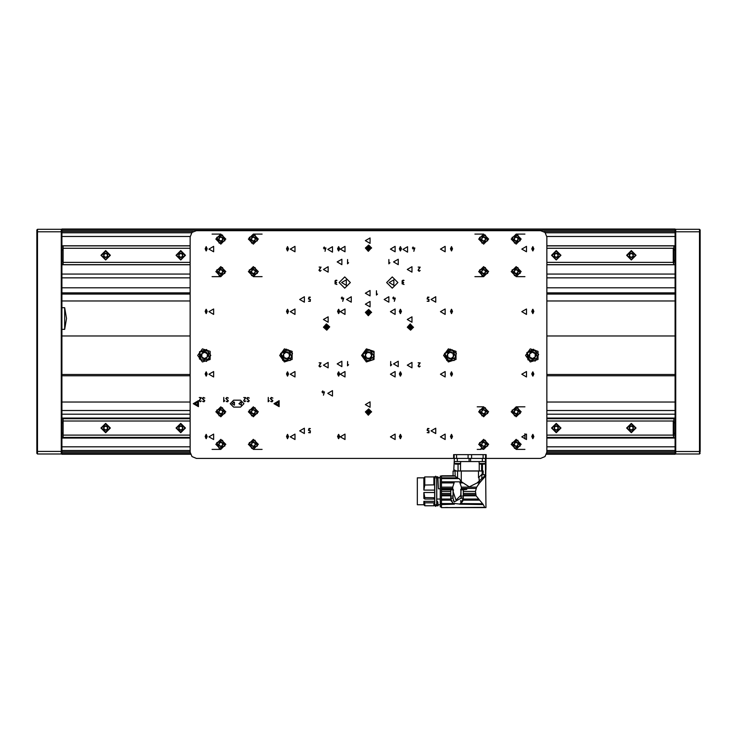 <?xml version="1.0" encoding="UTF-8"?>
<svg xmlns="http://www.w3.org/2000/svg" width="737" height="737" viewBox="0 0 737 737"><rect width="100%" height="100%" fill="white"/><g stroke="black" fill="none" stroke-linecap="round" stroke-linejoin="round"><path stroke-width="1.11" d="M36.85 453.338L36.85 229.944L37.476 229.318L37.476 453.964L36.85 453.338M61.88 229.944L61.88 453.338L61.254 453.964L61.254 229.318L61.88 229.944L61.88 229.004L675.12 229.004L675.12 451.468L675.746 451.468L675.746 453.974L699.524 453.974L699.524 229.327L675.746 229.327L675.746 451.468L700.15 451.468L699.524 453.974L700.15 453.347M190.533 454.278L61.88 454.278L61.88 453.338M675.12 451.468L675.12 454.278L546.467 454.278M699.524 229.327L700.15 229.953L700.15 451.468M479.133 461.537L479.133 463.509L480.202 464.172L479.133 463.509L485.388 463.509L485.388 461.537L482.256 461.537M457.484 461.537L454.351 461.537L454.351 463.509L455.429 464.172L454.351 463.509L460.607 463.509L460.607 461.537M483.103 470.925L483.103 474.683L483.205 470.925L454.37 470.925L453.789 469.681L456.194 470.925M453.835 454.655L453.789 458.414L470.621 458.414L470.621 461.537L469.119 461.537L482.403 461.537L482.403 458.414M483.205 474.683L485.738 474.683L485.95 458.414M453.789 469.681L454.361 458.414M434.627 497.77L424.807 497.595L424.807 499.004L423.867 498.396L423.867 492.5L434.627 492.5L434.627 505.785L433.881 505.785L433.881 502.791L424.807 502.791L423.867 501.372L434.627 501.372M434.627 490.151L423.867 490.151L423.867 477.871L424.807 476.931L424.807 485.066L434.627 484.891L434.627 492.5M424.807 476.931L433.881 476.94L424.807 476.931L423.867 477.871L417.354 477.871L417.354 504.781L423.867 504.781L423.867 501.372M423.867 504.781L424.807 505.72L424.807 502.791M485.932 461.537L485.932 458.414L470.621 458.414M436.636 505.499L436.636 477.152L435.622 476.222L434.756 477.152L434.756 505.499M197.673 355.409L202.426 361.959L210.119 359.463L210.119 351.365L202.426 348.868L197.673 355.409M525.564 355.409L530.318 361.959L538.019 359.463L538.019 351.365L530.318 348.868L525.564 355.409M279.645 355.409L284.399 361.959L292.092 359.463L292.092 351.365L284.399 348.868L279.645 355.409M443.591 355.409L448.345 361.959L456.046 359.463L456.046 351.365L448.345 348.868L443.591 355.409M361.618 355.409L366.372 361.959L374.064 359.463L374.064 351.365L366.372 348.868L361.618 355.409M362.318 354.423L367.533 349.227L374.083 352.581L372.913 359.849L365.644 360.983L362.318 354.423M280.585 353.456L286.555 349.154L292.488 353.502L290.185 360.494L282.824 360.457L280.585 353.456M444.531 353.456L450.5 349.154L456.433 353.502L454.13 360.494L446.779 360.457L444.531 353.456M526.891 352.535L533.468 349.237L538.636 354.479L535.255 361.01L527.996 359.813L526.891 352.535M199.524 351.687L206.535 349.476L210.81 355.464L206.434 361.379L199.46 359.048L199.524 351.687M110.375 428.059L105.686 423.37L100.987 428.059L105.686 432.748L110.375 428.059M185.466 428.059L180.777 423.37L176.079 428.059L180.777 432.748L185.466 428.059M560.921 428.059L556.223 423.37L551.534 428.059L556.223 432.748L560.921 428.059M636.013 428.059L631.314 423.37L626.625 428.059L631.314 432.748L636.013 428.059M110.375 255.288L105.686 250.598L100.987 255.288L105.686 259.986L110.375 255.288M185.466 255.288L180.777 250.598L176.079 255.288L180.777 259.986L185.466 255.288M560.921 255.288L556.223 250.598L551.534 255.288L556.223 259.986L560.921 255.288M636.013 255.288L631.314 250.598L626.625 255.288L631.314 259.986L636.013 255.288M101.301 428.059L105.686 423.683L110.062 428.059L105.686 432.444L101.301 428.059L105.686 423.683L110.062 428.059L105.686 432.444L101.301 428.059M101.301 255.352L105.686 250.967L110.062 255.352L105.686 259.728L101.301 255.352L105.686 250.967L110.062 255.352L105.686 259.728L101.301 255.352M176.392 428.059L180.777 423.683L185.153 428.059L180.777 432.444L176.392 428.059L180.777 423.683L185.153 428.059L180.777 432.444L176.392 428.059M176.392 255.352L180.777 250.967L185.153 255.352L180.777 259.728L176.392 255.352L180.777 250.967L185.153 255.352L180.777 259.728L176.392 255.352M551.847 428.059L556.223 423.683L560.608 428.059L556.223 432.444L551.847 428.059L556.223 423.683L560.608 428.059L556.223 432.444L551.847 428.059M551.847 255.352L556.223 250.967L560.608 255.352L556.223 259.728L551.847 255.352L556.223 250.967L560.608 255.352L556.223 259.728L551.847 255.352M626.938 428.059L631.314 423.683L635.699 428.059L631.314 432.444L626.938 428.059L631.314 423.683L635.699 428.059L631.314 432.444L626.938 428.059M626.938 255.352L631.314 250.967L635.699 255.352L631.314 259.728L626.938 255.352L631.314 250.967L635.699 255.352L631.314 259.728L626.938 255.352M215.812 411.79L220.824 416.801L225.826 411.79L220.824 406.787L215.812 411.79M215.812 444.337L220.824 449.34L225.826 444.337L220.824 439.326L215.812 444.337M248.351 411.79L253.362 416.801L258.365 411.79L253.362 406.787L248.351 411.79M248.351 444.337L253.362 449.34L258.365 444.337L253.362 439.326L248.351 444.337M215.812 271.621L220.824 276.633L225.826 271.621L220.824 266.619L215.812 271.621M215.812 239.083L220.824 244.094L225.826 239.083L220.824 234.08L215.812 239.083M248.351 271.621L253.362 276.633L258.365 271.621L253.362 266.619L248.351 271.621M248.351 239.083L253.362 244.094L258.365 239.083L253.362 234.08L248.351 239.083M478.635 444.337L483.638 449.34L488.649 444.337L483.638 439.326L478.635 444.337M511.174 271.621L516.176 276.633L521.188 271.621L516.176 266.619L511.174 271.621M478.635 271.621L483.638 276.633L488.649 271.621L483.638 266.619L478.635 271.621M339.094 282.575L344.723 288.204L350.351 282.575L344.723 276.946L339.094 282.575M386.649 282.575L392.277 288.204L397.906 282.575L392.277 276.946L386.649 282.575M478.635 239.083L483.638 244.094L488.649 239.083L483.638 234.08L478.635 239.083M511.174 239.083L516.176 244.094L521.188 239.083L516.176 234.08L511.174 239.083M478.635 411.79L483.638 416.801L488.649 411.79L483.638 406.787L478.635 411.79M511.174 444.337L516.176 449.34L521.188 444.337L516.176 439.326L511.174 444.337M511.174 411.79L516.176 416.801L521.188 411.79L516.176 406.787L511.174 411.79M216.779 442.651L222.5 440.284L224.868 446.014L219.147 448.382L216.779 442.651L222.5 440.284L224.868 446.014L219.147 448.382L216.779 442.651M249.318 442.651L255.039 440.284L257.406 446.014L251.685 448.382L249.318 442.651L255.039 440.284L257.406 446.014L251.685 448.382L249.318 442.651M216.779 410.113L222.5 407.745L224.868 413.475L219.147 415.843L216.779 410.113L222.5 407.745L224.868 413.475L219.147 415.843L216.779 410.113M249.318 410.113L255.039 407.745L257.406 413.475L251.685 415.843L249.318 410.113L255.039 407.745L257.406 413.475L251.685 415.843L249.318 410.113M216.779 269.945L222.5 267.577L224.868 273.298L219.147 275.675L216.779 269.945L222.5 267.577L224.868 273.298L219.147 275.675L216.779 269.945M479.594 442.651L485.314 440.284L487.682 446.014L481.961 448.382L479.594 442.651L485.314 440.284L487.682 446.014L481.961 448.382L479.594 442.651M479.594 269.945L485.314 267.577L487.682 273.298L481.961 275.675L479.594 269.945L485.314 267.577L487.682 273.298L481.961 275.675L479.594 269.945M249.318 269.945L255.039 267.577L257.406 273.298L251.685 275.675L249.318 269.945L255.039 267.577L257.406 273.298L251.685 275.675L249.318 269.945M512.132 442.651L517.853 440.284L520.221 446.014L514.5 448.382L512.132 442.651L517.853 440.284L520.221 446.014L514.5 448.382L512.132 442.651M512.132 269.945L517.853 267.577L520.221 273.298L514.5 275.675L512.132 269.945L517.853 267.577L520.221 273.298L514.5 275.675L512.132 269.945M216.779 237.406L222.5 235.039L224.868 240.759L219.147 243.127L216.779 237.406L222.5 235.039L224.868 240.759L219.147 243.127L216.779 237.406M479.594 410.113L485.314 407.745L487.682 413.475L481.961 415.843L479.594 410.113L485.314 407.745L487.682 413.475L481.961 415.843L479.594 410.113M479.594 237.406L485.314 235.039L487.682 240.759L481.961 243.127L479.594 237.406L485.314 235.039L487.682 240.759L481.961 243.127L479.594 237.406M249.318 237.406L255.039 235.039L257.406 240.759L251.685 243.127L249.318 237.406L255.039 235.039L257.406 240.759L251.685 243.127L249.318 237.406M512.132 410.113L517.853 407.745L520.221 413.475L514.5 415.843L512.132 410.113L517.853 407.745L520.221 413.475L514.5 415.843L512.132 410.113M512.132 237.406L517.853 235.039L520.221 240.759L514.5 243.127L512.132 237.406L517.853 235.039L520.221 240.759L514.5 243.127L512.132 237.406M101.549 428.059L105.686 432.186L109.813 428.059L105.686 423.932L101.549 428.059M101.549 255.352L105.686 259.479L109.813 255.352L105.686 251.225L101.549 255.352M176.64 428.059L180.777 432.186L184.904 428.059L180.777 423.932L176.64 428.059M176.64 255.352L180.777 259.479L184.904 255.352L180.777 251.225L176.64 255.352M552.096 428.059L556.223 432.186L560.36 428.059L556.223 423.932L552.096 428.059M552.096 255.352L556.223 259.479L560.36 255.352L556.223 251.225L552.096 255.352M627.187 428.059L631.314 432.186L635.451 428.059L631.314 423.932L627.187 428.059M627.187 255.352L631.314 259.479L635.451 255.352L631.314 251.225L627.187 255.352M362.696 354.479L367.57 361.222L374.304 356.349L369.43 349.605L362.696 354.479M280.935 353.576L284.685 361.001L292.11 357.252L288.37 349.826L280.935 353.576M444.89 353.576L448.63 361.001L456.065 357.252L452.315 349.826L444.89 353.576M217.01 442.753L219.239 448.151L224.638 445.913L222.408 440.514L217.01 442.753M249.548 442.753L251.778 448.151L257.176 445.913L254.947 440.514L249.548 442.753M217.01 410.214L219.239 415.613L224.638 413.374L222.408 407.976L217.01 410.214M249.548 410.214L251.778 415.613L257.176 413.374L254.947 407.976L249.548 410.214M217.01 270.046L219.239 275.435L224.638 273.206L222.408 267.807L217.01 270.046M479.824 442.753L482.053 448.151L487.452 445.913L485.222 440.514L479.824 442.753M479.824 270.046L482.053 275.435L487.452 273.206L485.222 267.807L479.824 270.046M249.548 270.046L251.778 275.435L257.176 273.206L254.947 267.807L249.548 270.046M512.362 442.753L514.592 448.151L519.99 445.913L517.761 440.514L512.362 442.753M512.362 270.046L514.592 275.435L519.99 273.206L517.761 267.807L512.362 270.046M217.01 237.507L219.239 242.897L224.638 240.667L222.408 235.269L217.01 237.507M479.824 410.214L482.053 415.613L487.452 413.374L485.222 407.976L479.824 410.214M479.824 237.507L482.053 242.897L487.452 240.667L485.222 235.269L479.824 237.507M249.548 237.507L251.778 242.897L257.176 240.667L254.947 235.269L249.548 237.507M512.362 410.214L514.592 415.613L519.99 413.374L517.761 407.976L512.362 410.214M512.362 237.507L514.592 242.897L519.99 240.667L517.761 235.269L512.362 237.507M527.222 352.71L529.746 360.633L537.669 358.118L535.154 350.186L527.222 352.71M199.819 351.918L201.054 360.144L209.28 358.91L208.046 350.683L199.819 351.918M299.664 299.471L304.363 302.179L304.363 296.762L299.664 299.471M431.071 299.471L435.77 302.179L435.77 296.762L431.071 299.471M299.664 430.878L304.363 433.586L304.363 428.169L299.664 430.878M521.814 436.82L526.504 439.538L526.504 434.111L521.814 436.82M440.459 436.82L445.157 439.538L445.157 434.111L440.459 436.82M390.398 436.82L395.096 439.538L395.096 434.111L390.398 436.82M340.337 436.82L345.036 439.538L345.036 434.111L340.337 436.82M290.277 436.82L294.975 439.538L294.975 434.111L290.277 436.82M440.459 374.249L445.157 376.957L445.157 371.54L440.459 374.249M390.398 374.249L395.096 376.957L395.096 371.54L390.398 374.249M340.337 374.249L345.036 376.957L345.036 371.54L340.337 374.249M290.277 374.249L294.975 376.957L294.975 371.54L290.277 374.249M440.459 311.677L445.157 314.386L445.157 308.96L440.459 311.677M390.398 311.677L395.096 314.386L395.096 308.96L390.398 311.677M340.337 311.677L345.036 314.386L345.036 308.96L340.337 311.677M290.277 311.677L294.975 314.386L294.975 308.96L290.277 311.677M337.214 261.93L341.904 264.638L341.904 259.212L337.214 261.93M393.53 261.93L398.22 264.638L398.22 259.212L393.53 261.93M365.368 293.215L370.066 295.924L370.066 290.507L365.368 293.215M337.214 363.921L341.904 366.63L341.904 361.213L337.214 363.921M393.53 363.921L398.22 366.63L398.22 361.213L393.53 363.921M407.294 269.438L411.992 272.146L411.992 266.72L407.294 269.438M323.442 269.438L328.14 272.146L328.14 266.72L323.442 269.438M323.442 365.174L328.14 367.883L328.14 362.466L323.442 365.174M407.294 365.174L411.992 367.883L411.992 362.466L407.294 365.174M365.368 304.16L370.066 306.878L370.066 301.451L365.368 304.16M365.368 404.595L370.066 407.303L370.066 401.886L365.368 404.595M323.442 319.499L328.14 322.207L328.14 316.781L323.442 319.499M407.294 319.499L411.992 322.207L411.992 316.781L407.294 319.499M365.368 240.649L370.066 243.357L370.066 237.94L365.368 240.649M290.277 249.097L294.975 251.805L294.975 246.388L290.277 249.097M340.337 249.097L345.036 251.805L345.036 246.388L340.337 249.097M390.398 249.097L395.096 251.805L395.096 246.388L390.398 249.097M440.459 249.097L445.157 251.805L445.157 246.388L440.459 249.097M193.287 403.655L198.456 406.64L198.456 400.679L193.287 403.655M274.007 403.655L279.176 406.64L279.176 400.679L274.007 403.655M384.143 299.471L388.841 302.179L388.841 296.762L384.143 299.471M402.918 249.41L407.607 252.118L407.607 246.702L402.918 249.41M346.602 299.471L351.291 302.179L351.291 296.762L346.602 299.471M327.827 249.41L332.516 252.118L332.516 246.702L327.827 249.41M327.827 393.337L332.516 396.045L332.516 390.628L327.827 393.337M431.071 430.878L435.77 433.586L435.77 428.169L431.071 430.878M208.93 436.82L213.629 439.538L213.629 434.111L208.93 436.82M521.814 374.249L526.504 376.957L526.504 371.54L521.814 374.249M208.93 374.249L213.629 376.957L213.629 371.54L208.93 374.249M521.814 311.677L526.504 314.386L526.504 308.96L521.814 311.677M208.93 311.677L213.629 314.386L213.629 308.96L208.93 311.677M521.814 249.097L526.504 251.805L526.504 246.388L521.814 249.097M208.93 249.097L213.629 251.805L213.629 246.388L208.93 249.097M341.59 282.575L346.289 285.283L346.289 279.867L341.59 282.575M389.154 282.575L393.844 285.283L393.844 279.867L389.154 282.575M238.843 403.655L241.377 405.12L241.377 402.199L238.843 403.655M231.962 403.655L234.495 405.12L234.495 402.199L231.962 403.655M195.038 403.655L197.571 405.12L197.571 402.199L195.038 403.655M275.767 403.655L278.3 405.12L278.3 402.199L275.767 403.655M441.509 476.056L440.265 476.056L440.265 503.5L441.509 503.5L441.509 489.801L452.896 489.764L452.73 487.185L454.416 481.841L459.648 481.841L461.334 487.185L476.655 487.185L478.083 484.928M61.88 307.651L64.635 307.651L66.468 318.495L64.635 329.328L61.88 329.328M233.647 400.219L230.211 403.655L233.647 407.1L240.529 407.1L243.975 403.655L240.529 400.219L233.647 400.219M540.58 458.414L545.012 456.581L546.836 452.159L546.836 236.899L545.012 232.468L540.58 230.635L196.42 230.635L191.989 232.468L190.164 236.899L190.164 452.159L191.989 456.581L196.42 458.414L453.605 458.414L453.605 454.655L486.144 454.655L486.144 458.414L540.58 458.414M478.138 484.854L479.63 482.882L476.655 487.185L475.429 491.441L463.287 491.441L463.287 498.562L459.86 504.145L452.914 503.279L450.777 498.562L450.795 499.023L441.509 499.023M440.265 488.815L438.386 488.815L437.833 476.876L436.755 476.876L436.755 501.372L437.806 501.952L438.073 504.781L440.265 504.781M435.189 504.707L435.696 506.439L436.193 504.707M434.627 476.876L433.881 476.876L434.627 476.876L434.627 484.891M433.881 476.876L433.881 484.891M37.476 229.318L61.254 229.318M61.254 453.964L37.476 453.964M675.12 438.073L546.836 438.073M190.164 438.073L61.88 438.073M675.12 418.045L546.836 418.045M190.164 418.045L61.88 418.045M61.88 245.836L190.164 245.836M546.836 245.836L675.12 245.836M675.12 232.763L545.279 232.763M191.721 232.763L61.88 232.763M61.88 264.74L190.164 264.74M546.836 264.74L675.12 264.74M61.88 277.812L190.164 277.812M546.836 277.812L675.12 277.812M675.12 294.081L546.836 294.081M190.164 294.081L61.88 294.081M675.12 375.75L546.836 375.75M190.164 375.75L61.88 375.75M675.12 402.024L546.836 402.024M277.895 402.024L277.011 402.024M240.971 402.024L240.096 402.024M234.09 402.024L233.205 402.024M197.175 402.024L196.291 402.024M190.164 402.024L61.88 402.024M61.88 410.472L190.164 410.472M546.836 410.472L675.12 410.472M61.88 450.528L190.164 450.528M546.836 450.528L675.12 450.528M61.88 249.53L63.133 249.53M673.867 249.53L675.12 249.53M675.12 250.156L673.867 250.156M63.133 250.156L61.88 250.156M61.88 260.419L63.133 260.419M673.867 260.419L675.12 260.419M675.12 261.045L673.867 261.045M63.133 261.045L61.88 261.045M61.88 422.237L63.133 422.237M673.867 422.237L675.12 422.237M675.12 422.863L673.867 422.863M63.133 422.863L61.88 422.863M61.88 433.126L63.133 433.126M673.867 433.126L675.12 433.126M675.12 433.752L673.867 433.752M63.133 433.752L61.88 433.752M63.133 437.446L190.164 437.446L63.133 437.446L63.133 435.097L190.164 435.097M673.867 437.446L546.836 437.446L673.867 437.446L673.24 435.097L673.24 421.03L673.867 420.403L673.867 435.714M546.836 435.097L673.24 435.097M63.133 418.671L190.164 418.671L63.133 418.671L63.133 421.03L190.164 421.03M546.836 421.03L673.24 421.03M63.133 421.03L63.133 435.097M673.867 418.671L546.836 418.671L673.867 418.671L673.867 420.403M63.133 264.675L190.164 264.675L63.133 264.675L63.133 262.326L190.164 262.326M673.867 264.675L546.836 264.675L673.867 264.675L673.24 262.326L673.24 248.258L673.867 247.632L673.867 262.943M546.836 262.326L673.24 262.326M63.133 245.9L190.164 245.9L63.133 245.9L63.133 248.258L190.164 248.258M546.836 248.258L673.24 248.258M63.133 248.258L63.133 262.326M673.867 245.9L546.836 245.9L673.867 245.9L673.867 247.632M105.686 430.279L103.76 429.164L103.76 426.953L105.686 425.839L107.602 426.953L107.602 429.164L105.686 430.279M107.602 428.059L106.644 426.391L104.718 426.391L103.76 428.059L104.718 429.726L106.644 429.726L107.602 428.059M675.12 336.008L664.111 336.017L675.12 336.008M64.635 307.651L64.635 329.328M675.746 229.327L675.12 229.953M675.12 453.347L675.746 453.974M105.686 257.572L103.76 256.458L103.76 254.237L105.686 253.132L107.602 254.237L107.602 256.458L105.686 257.572M107.602 255.352L106.644 253.685L104.718 253.685L103.76 255.352L104.718 257.02L106.644 257.02L107.602 255.352M180.777 430.279L178.851 429.164L178.851 426.953L180.777 425.839L182.693 426.953L182.693 429.164L180.777 430.279M182.693 428.059L181.735 426.391L179.81 426.391L178.851 428.059L179.81 429.726L181.735 429.726L182.693 428.059M180.777 257.572L178.851 256.458L178.851 254.237L180.777 253.132L182.693 254.237L182.693 256.458L180.777 257.572M182.693 255.352L181.735 253.685L179.81 253.685L178.851 255.352L179.81 257.02L181.735 257.02L182.693 255.352M556.223 430.279L554.307 429.164L554.307 426.953L556.223 425.839L558.149 426.953L558.149 429.164L556.223 430.279M558.149 428.059L557.19 426.391L555.265 426.391L554.307 428.059L555.265 429.726L557.19 429.726L558.149 428.059M556.223 257.572L554.307 256.458L554.307 254.237L556.223 253.132L558.149 254.237L558.149 256.458L556.223 257.572M558.149 255.352L557.19 253.685L555.265 253.685L554.307 255.352L555.265 257.02L557.19 257.02L558.149 255.352M631.314 430.279L629.398 429.164L629.398 426.953L631.314 425.839L633.24 426.953L633.24 429.164L631.314 430.279M633.24 428.059L632.282 426.391L630.356 426.391L629.398 428.059L630.356 429.726L632.282 429.726L633.24 428.059M631.314 257.572L629.398 256.458L629.398 254.237L631.314 253.132L633.24 254.237L633.24 256.458L631.314 257.572M633.24 255.352L632.282 253.685L630.356 253.685L629.398 255.352L630.356 257.02L632.282 257.02L633.24 255.352M268.204 401.776L268.259 397.464L268.406 401.315L269.3 400.735L268.204 401.776M244.73 401.785L243.652 400.771L245.338 397.759L243.763 397.519L245.743 397.612L244.03 400.394L244.712 401.49L245.743 400.946L244.73 401.785M223.726 401.776L223.781 397.464L223.928 401.315L224.813 400.735L223.726 401.776M200.252 401.785L199.174 400.771L200.851 397.759L199.276 397.519L201.256 397.612L199.543 400.394L200.234 401.49L201.256 400.946L200.252 401.785M370.997 312.801L371.632 312.424L368.684 309.485L365.368 312.424L368.316 315.74L370.997 312.801M370.997 412.296L371.632 411.919L368.684 408.98L365.368 411.919L368.316 415.235L370.997 412.296M370.997 248.351L371.632 247.973L368.684 245.034L365.368 247.973L368.316 251.289L370.997 248.351M323.442 327.191L326.39 323.875L329.706 326.813L326.758 330.13L323.442 327.191M532.823 250.976L531.792 248.793L532.842 246.655L533.864 248.848L532.823 250.976M287.494 313.557L286.463 311.364L287.513 309.227L288.536 311.429L287.494 313.557M451.505 250.976L450.473 248.793L451.523 246.655L452.546 248.848L451.505 250.976M338.605 250.976L337.583 248.793L338.624 246.655L339.656 248.848L338.605 250.976M451.505 376.128L450.473 373.945L451.523 371.807L452.546 374L451.505 376.128M338.605 376.128L337.583 373.945L338.624 371.807L339.656 374L338.605 376.128M400.384 313.557L399.362 311.364L400.403 309.227L401.435 311.429L400.384 313.557M532.823 313.557L531.792 311.364L532.842 309.227L533.864 311.429L532.823 313.557M206.167 250.976L205.144 248.793L206.185 246.655L207.217 248.848L206.167 250.976M532.823 438.708L531.792 436.516L532.842 434.379L533.864 436.58L532.823 438.708M400.384 438.708L399.362 436.516L400.403 434.379L401.435 436.58L400.384 438.708M287.494 438.708L286.463 436.516L287.513 434.379L288.536 436.58L287.494 438.708M428.925 301.35L427.202 301.221L428.731 301.055L428.731 299.572L427.045 298.918L427.626 297.103L429.035 297.195L427.248 298.181L427.967 299.277L429.035 299.379L428.925 301.35M428.925 432.757L427.202 432.628L428.731 432.462L428.731 430.979L427.045 430.325L427.626 428.51L429.035 428.602L427.248 429.588L427.967 430.684L429.035 430.786L428.925 432.757M323.479 395.216L324.169 392.13L322.944 392.13L322.659 392.913L322.649 392.13L321.977 392.02L322.769 390.886L322.944 391.835L324.483 391.937L323.479 395.216M342.733 301.35L343.424 298.273L342.198 298.273L341.922 299.047L341.904 298.273L341.231 298.163L342.032 297.029L342.198 297.978L343.737 298.07L342.733 301.35M324.971 251.289L325.653 248.212L324.427 248.212L324.151 248.986L324.133 248.212L323.46 248.102L324.262 246.969L324.427 247.918L325.975 248.01L324.971 251.289M320.061 271.317L318.983 270.304L320.669 267.291L319.093 267.052L321.074 267.144L319.361 269.926L320.042 271.023L321.074 270.479L320.061 271.317M320.061 367.054L318.983 366.049L320.669 363.037L319.093 362.788L321.074 362.89L319.361 365.663L320.042 366.759L321.074 366.225L320.061 367.054M376.414 295.086L376.46 290.765L376.616 294.625L377.501 294.045L376.414 295.086M390.628 365.801L390.674 361.48L390.831 365.34L391.716 364.751L390.628 365.801M388.85 263.8L388.896 259.479L389.053 263.339L389.937 262.75L388.85 263.8M347.505 263.8L347.56 259.479L347.707 263.339L348.601 262.75L347.505 263.8M336.938 284.454L335.049 283.809L335.059 280.825L336.044 280.134L336.984 280.465L335.335 280.908L335.271 281.746L336.597 282.529L335.271 283.413L336.938 284.454M347.505 365.801L347.56 361.48L347.707 365.34L348.601 364.751L347.505 365.801M404.042 284.454L402.153 283.809L402.162 280.825L403.148 280.134L404.097 280.465L402.448 280.908L402.374 281.746L403.71 282.529L402.374 283.413L404.042 284.454M419.15 367.054L418.072 366.049L419.758 363.037L418.183 362.788L420.164 362.89L418.45 365.663L419.132 366.759L420.164 366.225L419.15 367.054M419.15 271.317L418.072 270.304L419.758 267.291L418.183 267.052L420.164 267.144L418.45 269.926L419.132 271.023L420.164 270.479L419.15 271.317M413.816 251.289L414.498 248.212L413.273 248.212L412.996 248.986L412.978 248.212L412.305 248.102L413.107 246.969L413.273 247.918L414.82 248.01L413.816 251.289M394.267 301.35L394.949 298.273L393.733 298.273L393.447 299.047L393.438 298.273L392.757 298.163L393.558 297.029L393.733 297.978L395.272 298.07L394.267 301.35M310.286 432.757L308.563 432.628L310.102 432.462L310.102 430.979L308.407 430.325L308.987 428.51L310.397 428.602L308.61 429.588L309.328 430.684L310.397 430.786L310.286 432.757M310.286 301.35L308.563 301.221L310.102 301.055L310.102 299.572L308.407 298.918L308.987 297.103L310.397 297.195L308.61 298.181L309.328 299.277L310.397 299.379L310.286 301.35M206.167 438.708L205.144 436.516L206.185 434.379L207.217 436.58L206.167 438.708M338.605 438.708L337.583 436.516L338.624 434.379L339.656 436.58L338.605 438.708M451.505 438.708L450.473 436.516L451.523 434.379L452.546 436.58L451.505 438.708M532.823 376.128L531.792 373.945L532.842 371.807L533.864 374L532.823 376.128M206.167 376.128L205.144 373.945L206.185 371.807L207.217 374L206.167 376.128M451.505 313.557L450.473 311.364L451.523 309.227L452.546 311.429L451.505 313.557M287.494 376.128L286.463 373.945L287.513 371.807L288.536 374L287.494 376.128M400.384 376.128L399.362 373.945L400.403 371.807L401.435 374L400.384 376.128M287.494 250.976L286.463 248.793L287.513 246.655L288.536 248.848L287.494 250.976M400.384 250.976L399.362 248.793L400.403 246.655L401.435 248.848L400.384 250.976M338.605 313.557L337.583 311.364L338.624 309.227L339.656 311.429L338.605 313.557M206.167 313.557L205.144 311.364L206.185 309.227L207.217 311.429L206.167 313.557M412.923 326.813L413.558 327.191L410.61 330.13L407.294 327.191L410.242 323.875L412.923 326.813M203.099 401.711L202.657 401.287L203.725 401.49L204.499 400.735L202.251 398.487L203.338 397.464L204.794 398.054L203.255 397.759L202.546 398.524L204.794 400.744L204.066 401.739L203.099 401.711M226.674 401.711L226.222 401.287L227.3 401.49L228.074 400.735L225.826 398.487L226.913 397.464L228.369 398.054L226.83 397.759L226.121 398.524L228.369 400.744L227.641 401.739L226.674 401.711M247.586 401.711L247.135 401.287L248.212 401.49L248.986 400.735L246.729 398.487L247.816 397.464L249.281 398.054L247.733 397.759L247.024 398.524L249.281 400.744L248.553 401.739L247.586 401.711M271.152 401.711L270.709 401.287L271.778 401.49L272.552 400.735L270.304 398.487L271.391 397.464L272.856 398.054L271.308 397.759L270.599 398.524L272.856 400.744L272.128 401.739L271.152 401.711M483.122 449.312L480.975 448.575M205.439 436.516L205.881 438.285L206.48 438.275L206.489 434.821L205.872 434.821L205.439 436.516M286.757 436.516L287.209 438.285L287.798 438.275L287.808 434.821L287.2 434.821L286.757 436.516M337.878 436.516L338.32 438.285L338.919 438.275L338.928 434.821L338.311 434.821L337.878 436.516M399.657 436.516L400.099 438.285L400.698 438.275L400.698 434.821L400.09 434.821L399.657 436.516M450.768 436.516L451.219 438.285L451.809 438.275L451.818 434.821L451.201 434.821L450.768 436.516M532.096 436.516L532.538 438.285L533.137 438.275L533.137 434.821L532.529 434.821L532.096 436.516M532.096 373.935L532.538 375.713L533.137 375.695L533.137 372.249L532.529 372.24L532.096 373.935M205.439 248.784L205.881 250.562L206.48 250.543L206.489 247.098L205.872 247.088L205.439 248.784M205.439 373.935L205.881 375.713L206.48 375.695L206.489 372.249L205.872 372.24L205.439 373.935M532.096 311.364L532.538 313.133L533.137 313.124L533.137 309.669L532.529 309.669L532.096 311.364M450.768 311.364L451.219 313.133L451.809 313.124L451.818 309.669L451.201 309.669L450.768 311.364M399.657 311.364L400.099 313.133L400.698 313.124L400.698 309.669L400.09 309.669L399.657 311.364M286.757 373.935L287.209 375.713L287.798 375.695L287.808 372.249L287.2 372.24L286.757 373.935M337.878 373.935L338.32 375.713L338.919 375.695L338.928 372.249L338.311 372.24L337.878 373.935M399.657 373.935L400.099 375.713L400.698 375.695L400.698 372.249L400.09 372.24L399.657 373.935M450.768 373.935L451.219 375.713L451.809 375.695L451.818 372.249L451.201 372.24L450.768 373.935M286.757 248.784L287.209 250.562L287.798 250.543L287.808 247.098L287.2 247.088L286.757 248.784M337.878 248.784L338.32 250.562L338.919 250.543L338.928 247.098L338.311 247.088L337.878 248.784M399.657 248.784L400.099 250.562L400.698 250.543L400.698 247.098L400.09 247.088L399.657 248.784M450.768 248.784L451.219 250.562L451.809 250.543L451.818 247.098L451.201 247.088L450.768 248.784M337.878 311.364L338.32 313.133L338.919 313.124L338.928 309.669L338.311 309.669L337.878 311.364M286.757 311.364L287.209 313.133L287.798 313.124L287.808 309.669L287.2 309.669L286.757 311.364M205.439 311.364L205.881 313.133L206.48 313.124L206.489 309.669L205.872 309.669L205.439 311.364M532.096 248.784L532.538 250.562L533.137 250.543L533.137 247.098L532.529 247.088L532.096 248.784M410.242 324.888L408.307 326.813L410.242 326.813L410.242 324.888M408.307 327.191L410.242 329.126L410.242 327.191L408.307 327.191M410.61 329.126L412.545 327.191L410.61 327.191L410.61 329.126M412.545 326.813L410.61 324.888L410.61 326.813L412.545 326.813M326.758 324.888L328.693 326.813L326.758 326.813L326.758 324.888M328.693 327.191L326.758 329.126L326.758 327.191L328.693 327.191M326.39 329.126L324.455 327.191L326.39 327.191L326.39 329.126M324.455 326.813L326.39 324.888L326.39 326.813L324.455 326.813M368.684 248.351L368.684 250.276L370.619 248.351L368.684 248.351M368.316 250.276L368.316 248.351L366.381 248.351L368.316 250.276M366.381 247.973L368.316 247.973L368.316 246.038L366.381 247.973M368.684 246.038L368.684 247.973L370.619 247.973L368.684 246.038M368.684 412.296L368.684 414.222L370.619 412.296L368.684 412.296M368.316 414.222L368.316 412.296L366.381 412.296L368.316 414.222M366.381 411.919L368.316 411.919L368.316 409.984L366.381 411.919M368.684 409.984L368.684 411.919L370.619 411.919L368.684 409.984M368.684 312.801L368.684 314.727L370.619 312.801L368.684 312.801M368.316 314.727L368.316 312.801L366.381 312.801L368.316 314.727M366.381 312.424L368.316 312.424L368.316 310.489L366.381 312.424M368.684 310.489L368.684 312.424L370.619 312.424L368.684 310.489M262.123 449.34L253.362 449.34M220.824 449.34L212.063 449.34M262.123 234.08L253.362 234.08M220.824 234.08L212.063 234.08M262.123 276.633L253.362 276.633M220.824 276.633L212.063 276.633M480.202 464.172L484.32 464.172L485.388 463.509L484.32 464.172M455.429 464.172L459.538 464.172L460.607 463.509L459.538 464.172M485.517 474.683L485.388 458.414M482.459 464.172L482.459 470.925M458.073 470.925L458.073 464.172M460.551 463.555L460.551 470.925M462.578 470.925L477.161 470.925M479.188 470.925L479.188 463.555M481.666 464.172L481.666 470.925M457.336 458.414L457.336 461.537L469.119 461.537L469.119 458.414M459.197 478.562L441.509 478.562L441.509 475.862L455.162 476.102L454.969 471.054L461.233 471.054L461.233 481.648L459.197 478.562L457.585 478.414L457.585 471.054M441.509 476.102L455.291 476.102L457.585 478.414M461.233 481.648L469.285 486.908L477.088 482.882L479.63 482.882L483.942 477.871L481.86 478.562L478.285 481.841L480.561 481.74M479.225 480.994L478.958 477.235L478.506 477.687L478.506 471.054L461.233 471.054M477.088 482.882L478.285 481.841M462.652 482.882L460.422 482.882M475.429 491.441L476.074 495.863L483.315 504.596L484.66 507.36L485.941 507.6L485.683 476.093M460.238 503.933L482.56 503.703L460.837 503.528L461.887 502.505M485.932 475.687L484.706 475.862L485.775 475.862M485.609 476.13L483.942 477.871L482.145 478.424L484.449 476.102L485.554 476.102M463.214 499.502L463.269 499.023L478.433 499.023M475.549 494.674L463.287 494.674M463.287 493.394L475.466 493.394M476.056 488.438L461.38 488.438L461.399 489.386L466.807 489.386L463.287 489.801L463.287 491.441M461.38 488.438L461.334 487.185M484.66 507.36L441.509 507.6L485.941 507.6M441.509 507.36L441.509 504.596L454.324 504.2M459.722 504.209L483.315 504.596M479.345 500.119L463.094 500.119M463.094 500.128L462.495 501.602M441.509 500.119L450.97 500.119L451.44 501.363M452.288 502.643L452.914 503.279M461.399 489.386L460.736 489.386L460.92 491.201M453.144 491.45L453.448 489.764L452.896 489.764M463.287 496.112L461.04 496.112L461.04 489.801L463.287 489.801M461.04 489.801L460.726 495.467L456.056 500.137L453.144 491.855L453.144 489.801L441.509 489.801L450.777 489.801L450.777 498.562M459.648 481.841L461.454 481.841M483.067 471.054L482.155 471.054L482.155 474.038L478.958 477.235L481.98 474.213L481.758 478.663M441.509 504.596L441.509 503.528L453.227 503.528M441.509 503.703L453.467 503.703M461.04 496.112L461.012 498.258L454.185 502.008L453.052 498.258L453.025 489.801M441.509 478.562L441.509 481.841L454.416 481.841M453.642 482.882L441.509 482.882L441.509 481.841M441.509 482.882L441.509 487.185L452.73 487.185M452.684 488.438L441.509 488.438L441.509 487.185M441.509 488.438L441.509 489.386L452.665 489.386M453.144 490.805L453.144 491.855M454.969 475.798L453.098 475.798L453.098 471.054L454.969 471.054M482.155 471.054L478.506 471.054M453.301 500.147L453.789 501.427M460.404 501.169L460.634 500.58M463.287 497.954L461.021 497.954L461.04 497.042M441.509 506.623L440.265 506.623L441.509 507.093M440.265 506.623L440.265 503.5M447.774 489.764L441.509 489.386M441.509 493.394L450.777 493.394M450.777 494.674L441.509 494.674M448.105 507.553L445.434 507.553M441.509 475.862L453.098 475.687M441.509 477.871L457.152 477.871M436.755 499.05L440.265 499.05M436.755 476.876L437.667 476.876M437.962 477.668L440.265 477.668M438.211 504.781L438.064 505.785L436.755 505.785L436.755 501.372M438.064 505.785L437.806 501.952M437.824 503.205L437.41 501.372M437.557 502.883L436.755 502.883M434.627 502.883L433.881 502.883M433.881 497.77L433.881 499.05L434.627 499.05M424.807 499.004L433.881 499.004M424.807 497.595L423.867 492.5M423.867 490.151L424.807 485.066M367.92 359.039L365.064 356.726L365.653 353.097L369.08 351.789L371.936 354.101L371.347 357.731L367.92 359.039M371.641 355.916L370.508 352.949L367.367 352.443L365.359 354.912L366.492 357.878L369.633 358.385L371.641 355.916M285.376 358.901L282.925 356.164L284.077 352.673L287.679 351.927L290.12 354.663L288.968 358.154L285.376 358.901M289.549 356.413L288.904 353.29L285.882 352.295L283.505 354.414L284.15 357.528L287.172 358.532L289.549 356.413M449.321 358.901L446.88 356.164L448.032 352.673L451.624 351.927L454.075 354.663L452.923 358.154L449.321 358.901M453.495 356.413L452.85 353.29L449.828 352.295L447.451 354.414L448.096 357.528L451.118 358.532L453.495 356.413M477.189 449.34L480.975 449.34M516.176 449.34L524.937 449.34M477.189 406.787L483.638 406.787M516.176 406.787L524.937 406.787M524.937 438.893L524.937 433.697M474.877 276.633L483.638 276.633M516.176 276.633L524.937 276.633M474.877 234.08L483.638 234.08M516.176 234.08L524.937 234.08M219.976 446.382L218.622 444.623L219.469 442.568L221.671 442.283L223.025 444.043L222.169 446.097L219.976 446.382M220.575 442.43L219.046 443.6L219.294 445.498L221.072 446.235L222.592 445.065L222.344 443.167L220.575 442.43M252.515 446.382L251.16 444.623L252.008 442.568L254.21 442.283L255.564 444.043L254.707 446.097L252.515 446.382M253.113 442.43L251.584 443.6L251.833 445.498L253.611 446.235L255.14 445.065L254.882 443.167L253.113 442.43M219.976 413.844L218.622 412.084L219.469 410.03L221.671 409.744L223.025 411.504L222.169 413.558L219.976 413.844M220.575 409.892L219.046 411.062L219.294 412.96L221.072 413.697L222.592 412.527L222.344 410.629L220.575 409.892M252.515 413.844L251.16 412.084L252.008 410.03L254.21 409.744L255.564 411.504L254.707 413.558L252.515 413.844M253.113 409.892L251.584 411.062L251.833 412.96L253.611 413.697L255.14 412.527L254.882 410.629L253.113 409.892M219.976 273.676L218.622 271.916L219.469 269.862L221.671 269.576L223.025 271.336L222.169 273.39L219.976 273.676M220.575 269.724L219.046 270.884L219.294 272.791L221.072 273.528L222.592 272.358L222.344 270.451L220.575 269.724M482.79 446.382L481.436 444.623L482.293 442.568L484.485 442.283L485.84 444.043L484.992 446.097L482.79 446.382M483.389 442.43L481.86 443.6L482.118 445.498L483.887 446.235L485.416 445.065L485.167 443.167L483.389 442.43M482.79 273.676L481.436 271.916L482.293 269.862L484.485 269.576L485.84 271.336L484.992 273.39L482.79 273.676M483.389 269.724L481.86 270.884L482.118 272.791L483.887 273.528L485.416 272.358L485.167 270.451L483.389 269.724M252.515 273.676L251.16 271.916L252.008 269.862L254.21 269.576L255.564 271.336L254.707 273.39L252.515 273.676M253.113 269.724L251.584 270.884L251.833 272.791L253.611 273.528L255.14 272.358L254.882 270.451L253.113 269.724M515.329 446.382L513.975 444.623L514.831 442.568L517.024 442.283L518.378 444.043L517.531 446.097L515.329 446.382M515.928 442.43L514.408 443.6L514.656 445.498L516.425 446.235L517.954 445.065L517.706 443.167L515.928 442.43M515.329 273.676L513.975 271.916L514.831 269.862L517.024 269.576L518.378 271.336L517.531 273.39L515.329 273.676M515.928 269.724L514.408 270.884L514.656 272.791L516.425 273.528L517.954 272.358L517.706 270.451L515.928 269.724M219.976 241.137L218.622 239.378L219.469 237.323L221.671 237.038L223.025 238.797L222.169 240.842L219.976 241.137M220.575 237.176L219.046 238.346L219.294 240.253L221.072 240.99L222.592 239.82L222.344 237.913L220.575 237.176M482.79 413.844L481.436 412.084L482.293 410.03L484.485 409.744L485.84 411.504L484.992 413.558L482.79 413.844M483.389 409.892L481.86 411.062L482.118 412.96L483.887 413.697L485.416 412.527L485.167 410.629L483.389 409.892M482.79 241.137L481.436 239.378L482.293 237.323L484.485 237.038L485.84 238.797L484.992 240.842L482.79 241.137M483.389 237.176L481.86 238.346L482.118 240.253L483.887 240.99L485.416 239.82L485.167 237.913L483.389 237.176M252.515 241.137L251.16 239.378L252.008 237.323L254.21 237.038L255.564 238.797L254.707 240.842L252.515 241.137M253.113 237.176L251.584 238.346L251.833 240.253L253.611 240.99L255.14 239.82L254.882 237.913L253.113 237.176M515.329 413.844L513.975 412.084L514.831 410.03L517.024 409.744L518.378 411.504L517.531 413.558L515.329 413.844M515.928 409.892L514.408 411.062L514.656 412.96L516.425 413.697L517.954 412.527L517.706 410.629L515.928 409.892M515.329 241.137L513.975 239.378L514.831 237.323L517.024 237.038L518.378 238.797L517.531 240.842L515.329 241.137M515.928 237.176L514.408 238.346L514.656 240.253L516.425 240.99L517.954 239.82L517.706 237.913L515.928 237.176M530.76 358.679L528.779 355.584L530.465 352.323L534.141 352.148L536.121 355.243L534.426 358.504L530.76 358.679M535.274 356.874L535.126 353.696L532.298 352.231L529.627 353.953L529.765 357.132L532.593 358.587L535.274 356.874M202.371 358.366L200.906 354.994L203.09 352.046L206.738 352.461L208.203 355.833L206.019 358.781L202.371 358.366M207.106 357.307L207.465 354.147L204.914 352.249L201.993 353.52L201.634 356.68L204.195 358.578L207.106 357.307M61.88 231.823L36.85 231.823M36.85 451.459L61.88 451.459M61.88 446.769L190.164 446.769M546.836 446.769L675.12 446.769M675.12 414.231L546.836 414.231M190.164 414.231L61.88 414.231M675.12 236.513L546.826 236.513M190.174 236.513L61.88 236.513M61.88 231.51L193.232 231.51M543.768 231.51L675.12 231.51M675.12 230.257L61.88 230.257M61.88 274.063L190.164 274.063M546.836 274.063L675.12 274.063M675.12 287.826L546.836 287.826M190.164 287.826L61.88 287.826M61.88 292.838L190.164 292.838M546.836 292.838L675.12 292.838M61.88 374.497L190.164 374.497M546.836 374.497L675.12 374.497M675.12 451.772L546.836 451.772M190.164 451.772L61.88 451.772M61.88 453.025L190.22 453.025M546.78 453.025L675.12 453.025M700.15 231.823L675.12 231.823M453.789 458.414L453.817 454.655M476.074 495.863L463.287 495.863M463.287 498.258L461.012 498.258M453.052 498.258L450.777 498.258M450.777 495.863L441.509 495.863M441.509 506.899L440.265 506.899M441.509 491.441L450.777 491.441M453.043 497.954L450.777 497.954M453.025 496.112L450.777 496.112M485.904 458.414L485.904 454.655L485.932 458.414M485.582 458.414L485.582 454.655M483.15 458.414L483.15 454.655M471.625 458.414L471.625 454.655M468.115 458.414L468.115 454.655M456.59 458.414L456.59 454.655M454.158 458.414L454.158 454.655M61.88 336.017L190.164 336.017M546.836 336.017L664.111 336.017M61.88 300.972L190.164 300.972M546.836 300.972L675.12 300.972M483.067 474.683L483.067 470.925M485.95 469.681L485.95 461.537M484.891 474.683L484.891 475.687M453.025 496.241L453.025 496.876L453.025 496.241M440.265 477.871L437.981 477.871M435.189 477.944L434.756 477.152M436.193 477.944L436.636 477.152M433.881 505.72L424.807 505.72"/></g></svg>
